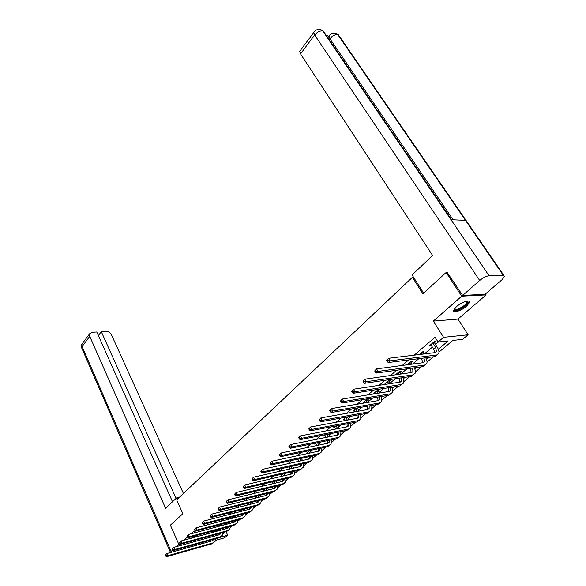 <?xml version="1.0" encoding="UTF-8"?>
<svg xmlns="http://www.w3.org/2000/svg" width="586" height="586" viewBox="0 0 586 586"><rect width="100%" height="100%" fill="white"/><g stroke="black" fill="none" stroke-linecap="round" stroke-linejoin="round"><path stroke-width="0.88" d="M193.072 536.395L191.6 538.109M466.698 306.082L469.642 302.295C470.573 299.102 461.482 302.134 456.362 306.764L453.498 310.485C452.619 313.664 461.592 310.653 466.698 306.082M226.079 531.714L227.705 535.208L224.548 537.845L215.626 540.351M485.494 293.938L486.131 294.897L461.709 296.179L433.318 321.106L443.58 337.331L468.097 334.782L462.625 339.345L452.853 340.415L438.98 352.083M433.318 321.106L457.952 319.084L486.131 294.897M457.952 319.084L468.097 334.782M232.517 525.701L230.386 527.495L232.547 525.693M237.901 521.196L240.194 519.269M245.563 514.75L247.995 512.706M253.379 508.172L255.95 506.011L253.386 508.157M261.363 501.462L264.081 499.177M269.501 494.613L272.373 492.203M280.819 485.083L277.815 487.611L280.848 485.076M286.298 480.491L289.499 477.802L286.305 480.476M298.311 470.375L294.97 473.188L298.333 470.375M307.335 462.786L303.819 465.745L307.364 462.779M316.565 455.022L312.865 458.135L316.594 455.014M325.999 447.089L322.11 450.363L326.028 447.081M335.646 438.973L331.551 442.423L335.675 438.973M345.52 430.681L341.213 434.299L345.542 430.673M351.087 426.007L355.636 422.184L351.087 425.993M361.196 417.51L365.964 413.496L361.196 417.496M376.512 404.611L371.531 408.801L376.542 404.604M387.339 395.506L382.116 399.901L387.368 395.499M392.95 390.811L398.458 386.174L392.95 390.789M404.04 381.479L409.812 376.622L404.04 381.464M415.401 371.927L421.451 366.836L415.401 371.905M427.048 362.133L433.384 356.801M438.98 352.098L452.875 340.407M413.555 277.281L412.398 277.31L176.65 499.851L182.869 513.717L170.387 525.159L178.891 544.504L180.649 544.02M412.398 277.31L422.887 293.791L446.144 272.483L447.55 272.453M446.144 272.483L461.709 296.179M438.343 349.249L448.209 340.92L438.064 342.026L435.061 337.243L414.221 355.16M408.654 359.943L402.23 365.466M396.671 370.249L390.54 375.516M384.987 380.292L379.142 385.317M373.597 390.086L368.023 394.876M362.485 399.637L357.167 404.208M351.644 408.955L346.575 413.313M341.067 418.052L336.232 422.206M330.738 426.93L326.131 430.893M320.652 435.603L316.264 439.375M310.792 444.078L306.625 447.667M301.167 452.355L297.197 455.769M291.755 460.45L287.975 463.694M282.555 468.353L278.965 471.444M273.559 476.088L270.146 479.026M264.762 483.655L261.524 486.439M256.148 491.053L253.079 493.698M247.724 498.298L244.816 500.803M239.484 505.388L236.722 507.762M231.411 512.332L228.796 514.574M223.5 519.123L221.032 521.247M215.758 525.781L213.429 527.788M208.177 532.3L205.972 534.198M215.985 531.465L218.197 529.583M223.471 525.1L225.808 523.1M231.096 518.595L233.521 516.53M238.89 511.959L241.117 510.062M246.838 505.191L248.86 503.469M254.947 498.276L256.756 496.738M263.239 491.222L264.821 489.874M271.699 484.014L273.047 482.864M280.342 476.645L281.448 475.707M289.176 469.122L290.026 468.404M298.201 461.431L298.787 460.94M301.519 458.611L301.988 458.208M310.492 450.964L311.408 450.187M315.554 443.243L316.88 445.521M319.663 443.148L321.047 441.976M329.039 435.164L330.907 433.574M338.62 427.004L341.001 424.975M348.421 418.653L351.329 416.177M358.442 410.119L361.914 407.16M368.689 401.388L372.747 397.931M379.186 392.444L383.852 388.474M389.924 383.295L395.235 378.776M400.919 373.934L406.896 368.836M412.449 364.111L418.865 358.647M424.418 353.915L432.446 347.073M435.545 344.436L438.416 341.99M434.578 342.642L435.823 341.579L434.131 341.763L429.538 345.689L431.384 345.366M422.77 352.728L423.986 351.688L422.294 351.893L419.18 354.552M411.255 362.573L412.441 361.555L410.742 361.782L407.204 364.807M400.011 372.176L401.168 371.187L399.469 371.429L395.521 374.806M389.031 381.559L390.166 380.592L388.459 380.849L384.299 384.409L385.962 384.16M378.314 390.723L379.413 389.778L377.714 390.049L373.641 393.528L375.26 393.272M367.84 399.674L368.916 398.751L367.21 399.037L363.232 402.435L364.8 402.172M356.64 408.083L353.065 411.145L354.589 410.874M357.607 408.42L358.346 407.783M346.055 417.137L343.125 419.649L344.597 419.378M335.727 425.978L333.405 427.97L334.84 427.692M325.633 434.614L323.897 436.109L325.289 435.83M315.781 443.053L314.601 444.063L315.957 443.785M306.141 451.301L305.496 451.85L306.815 451.572M296.728 459.358L297.878 459.197M251.423 499.155L249.739 499.58M243.322 506.084L241.637 506.509M235.433 512.823L236.217 512.157L234.539 512.589L233.697 513.307M227.983 519.189L228.752 518.537L227.075 518.976L225.925 519.958M220.673 525.437L221.427 524.792L219.757 525.239L218.307 526.477M213.502 531.568L214.242 530.931L212.572 531.385L210.835 532.872M194.889 532.755L194.149 531.106L191.117 533.773M187.381 537.054L183.733 540.255M180.005 543.522L178.891 544.504M196.156 535.56L196.676 536.725M197.914 539.472L198.398 540.548M199.614 543.237L200.06 544.233M201.115 543.94L203.078 542.27M201.767 538.409L202.251 539.486M438.064 342.026L443.58 337.331M220.087 537.34L227.705 535.208M433.362 356.801L427.048 362.119M272.351 492.211L269.509 494.599M264.052 499.184L261.363 501.448M247.966 512.713L245.571 514.728M240.165 519.269L237.901 521.174M225.024 532.007L223.017 533.692M218.322 535.04L219.984 533.641M225.683 528.828L227.317 527.451M233.184 522.492L234.788 521.137M240.839 516.024L242.414 514.698M248.647 509.432L250.193 508.128M256.617 502.707L258.133 501.426M264.755 495.837L266.234 494.584M273.054 488.827L274.504 487.603M281.536 481.663L282.943 480.476M290.195 474.352L291.564 473.195M299.043 466.881L300.369 465.76M308.082 459.248L309.364 458.164M317.319 451.447L318.557 450.4M326.761 443.47L327.955 442.467M336.423 435.317L337.565 434.351M346.297 426.974L347.388 426.059M356.405 418.441L357.438 417.569M360.808 414.72L361.232 414.361M366.748 409.709L367.722 408.889M371.114 406.017L371.81 405.431M377.333 400.773L378.241 399.996M381.662 397.11L382.643 396.283M388.166 391.616L389.016 390.899M392.466 387.991L393.733 386.921M399.271 382.248L400.048 381.589M403.52 378.659L405.102 377.318M410.64 372.645L411.35 372.044M414.844 369.092L416.756 367.481M422.294 362.8L422.931 362.265M426.447 359.291L428.696 357.394M434.241 352.713L434.797 352.245M211.766 535.655L212.249 536.717M430.725 344.678L431.237 345.498M430.776 344.627L433.684 349.058L434.775 352.647M432.973 343.206L435.603 347.425L436.526 351.659L435.178 352.604L388.599 358.288L390.115 360.837L436.673 354.999L438.68 353.6C439.324 351.959 438.863 349.835 437.295 347.234L434.666 343.022L432.973 343.206L432.886 342.825M434.365 341.733L434.666 343.022M386.687 360.375L388.599 358.288L386.687 360.375L387.295 361.394L388.078 360.712L387.471 359.687M388.078 360.712L390.115 360.837L388.159 362.551L434.731 356.632L437.112 354.911M388.159 362.551L387.295 361.394M467.372 301.021L467.635 303.079C465.196 307.328 453.139 312.799 454.099 309.21M454.311 308.903C454.59 311.386 464.786 306.419 466.844 302.808L466.991 301.079M453.469 310.785C455.512 312.433 466.324 306.646 468.602 302.698L469.115 301.145M191.659 537.897L192.083 537.977M196.61 536.578C193.937 537.618 192.442 537.831 192.149 537.216M192.508 536.864L196.398 536.102M423.634 293.11L412.075 274.951L432.615 255.496L300.523 53.897L299.724 51.312L300.215 50.652M503.293 275.361L465.489 220.365L451 219.691L489.083 275.75L503.293 275.361L504.583 276.445L502.004 279.742L485.105 294.267L462.662 295.432L447.177 272.461M489.083 275.75C486.263 276.101 483.128 277.676 479.692 280.482L462.662 295.432M328.929 36.185L326.402 35.57M453.146 219.794L329.881 38.669L329.002 36.083L328.182 37.174L328.643 36.566M451.557 219.721L324.695 33.058L322.798 30.977L320.139 29.373M503.865 275.405L339.69 36.684L337.866 34.721L335.199 33.138M179.565 497.104L176.76 497.748L165.618 508.296L89.739 336.357L82.106 346.582L171.141 551.375L172.826 549.895M177.39 499.155L176.76 497.748M183.411 493.471L111.479 334.818C110.234 332.584 108.417 331.434 106.022 331.361L101.305 331.676L176.093 498.378M176.598 546.584L178.994 544.475M171.141 551.375L170.482 552.532M190.64 546.877L193.526 544.936M172.511 501.77L96.771 331.984L91.965 332.306L89.599 333.808L89.739 336.357M98.367 335.566L101.305 331.676M421.393 358.324L422.894 362.727M422.572 351.856L422.858 353.102L421.166 353.307L421.737 354.244M421.166 353.307L421.078 352.933M423.429 354.032L422.858 353.102M424.022 357.987L424.601 361.723L423.238 362.675L376.571 368.872L378.051 371.407L424.696 365.063L426.725 363.635C427.355 362.126 427.018 360.17 425.722 357.775M374.688 370.938L376.571 368.872L374.688 370.938L375.274 371.949L376.036 371.282L375.443 370.271M376.036 371.282L378.051 371.407L376.146 373.07L422.806 366.653L425.143 364.968M376.146 373.07L375.274 371.949M410.046 368.404L411.299 372.55M411.064 361.738L411.335 362.939L409.636 363.166L410.376 364.382M409.636 363.166L409.555 362.793M412.075 364.162L411.335 362.939M412.559 368.059L412.962 371.539L411.584 372.506L364.851 379.186L366.301 381.698L413.013 374.872L415.064 373.429C415.694 371.978 415.43 370.11 414.273 367.825M362.99 381.222L364.851 379.186L362.99 381.222L363.569 382.226L364.309 381.581L363.73 380.57M364.309 381.581L366.301 381.698L364.448 383.325L411.167 376.424L413.46 374.776M364.448 383.325L363.569 382.226M398.949 378.226L399.982 382.138M399.828 371.377L400.092 372.55L398.392 372.784L399.278 374.271M398.392 372.784L398.312 372.418M400.978 374.022L400.092 372.55M401.351 377.875L401.608 381.12L400.216 382.101L353.439 389.236L354.852 391.726L401.608 384.453L403.681 382.988L403.073 377.618M351.6 391.25L353.439 389.236L351.6 391.25L352.164 392.246L352.889 391.609L352.318 390.613M352.889 391.609L354.852 391.726L353.043 393.316L399.813 385.962L402.055 384.35M353.043 393.316L352.164 392.246M385.42 383.449L386.028 384.27M388.862 380.79L389.119 381.925L387.412 382.182L388.423 383.903M387.412 382.182L387.331 381.816M390.13 383.64L389.119 381.925M390.386 387.441L390.518 390.474L389.119 391.463L342.305 399.037L343.689 401.505L390.481 393.799L392.569 392.312L392.129 387.17M388.1 387.8L388.936 391.492M340.495 401.022L342.305 399.037L340.495 401.022L341.045 402.011L341.748 401.395L341.199 400.406M341.748 401.395L343.689 401.505L341.924 403.051L388.723 395.279L390.928 393.689M341.924 403.051L341.045 402.011M374.74 392.591L375.494 393.667M378.146 389.976L378.395 391.082L376.688 391.353L377.809 393.294M379.516 393.016L378.395 391.082M379.669 396.781L379.691 399.608L378.278 400.612L331.456 408.589L332.804 411.042L379.618 402.926L381.72 401.425L381.427 396.488M377.494 397.14L378.146 400.634M329.662 410.552L331.456 408.589L329.662 410.552L330.204 411.533L330.885 410.933L330.35 409.951M330.885 410.933L332.804 411.042L331.09 412.551L377.897 404.369L380.065 402.816M331.09 412.551L330.204 411.533M364.309 401.52L365.188 402.838M367.678 398.956L367.92 400.026L366.206 400.319L367.429 402.457M369.136 402.164L367.92 400.026M369.187 405.893L369.114 408.523L367.693 409.541L320.872 417.906L322.19 420.345L369.004 411.841L371.121 410.325L370.953 405.578M367.107 406.252L367.598 409.555M319.099 419.847L320.872 417.906L319.099 419.847L319.626 420.821L320.293 420.235L319.766 419.261M320.293 420.235L322.19 420.345L320.513 421.81L367.327 413.247L369.444 411.731M320.513 421.81L319.626 420.821M354.112 410.244L355.101 411.79M357.497 407.937L357.68 408.772L355.973 409.072L357.284 411.401M358.991 411.094L357.68 408.772M358.925 414.785L358.786 417.239L357.35 418.265L310.543 426.996L311.833 429.413L358.632 420.55L360.764 419.019L360.72 414.456M356.947 415.144L357.299 418.272M308.785 428.915L310.543 426.996L308.785 428.915L309.305 429.882L309.957 429.311L309.445 428.344M309.957 429.311L311.833 429.413L310.199 430.849L356.999 421.927L359.115 420.418M310.199 430.849L309.305 429.882M344.15 418.778L345.235 420.528M347.579 416.858L347.674 417.32L345.967 417.635L347.351 420.133M349.058 419.81L347.674 417.32M348.897 423.473L348.685 425.758L347.249 426.791L300.464 435.874L301.724 438.277L348.502 429.055L350.648 427.516L350.699 423.129M347 423.832L347.227 426.791M298.728 437.771L300.464 435.874L298.728 437.771L299.234 438.731L299.871 438.167L299.365 437.207M299.871 438.167L301.724 438.277L300.127 439.676L346.897 430.402L349.014 428.915M300.127 439.676L299.234 438.731M334.408 427.113L335.58 429.055M337.866 425.575L336.181 426L337.639 428.659M339.345 428.322L337.888 425.678M339.074 431.955L338.818 434.087L337.368 435.127L290.619 444.54L291.857 446.92L338.598 437.376L340.752 435.823L340.898 431.596M337.265 432.314L337.382 435.12M288.905 446.415L290.619 444.54L288.905 446.415L289.396 447.367L290.019 446.818L289.528 445.865M290.019 446.818L291.857 446.92L290.297 448.283L337.031 438.694L339.14 437.222M290.297 448.283L289.396 447.367M324.878 435.266L326.131 437.39M326.732 434.402L328.131 436.988M329.837 436.643L328.438 434.065M329.464 440.247L329.164 442.225L327.713 443.272L281.009 453L282.218 455.366L328.914 445.507L331.083 443.946L331.31 439.866M327.735 440.599L327.757 443.265M279.31 454.853L281.009 453L279.31 454.853L279.793 455.798L280.408 455.263L279.918 454.318M280.408 455.263L282.218 455.366L280.694 456.699L327.384 446.796L329.486 445.338M280.694 456.699L279.793 455.798M317.531 442.694L318.828 445.126M320.527 444.767L319.238 442.342M320.059 448.349L319.729 450.187L318.264 451.242L271.618 461.263L272.805 463.614L319.451 453.461L321.619 451.887L321.919 447.953M318.396 448.7L318.345 451.227M269.941 463.094L271.618 461.263L269.941 463.094L270.417 464.039L271.01 463.511L270.534 462.574M271.01 463.511L272.805 463.614L271.318 464.918L317.949 454.721L320.044 453.278M271.318 464.918L270.417 464.039M306.595 451.205L307.826 453.483M308.514 450.795L309.716 453.081M311.422 452.714L310.214 450.436M310.851 456.274L310.492 457.974L309.027 459.036L262.44 469.342L263.605 471.671L310.184 461.241L312.367 459.658L312.734 455.864M309.262 456.619L309.13 459.014M260.785 471.151L262.44 469.342L260.785 471.151L261.253 472.082L261.832 471.576L261.371 470.639M261.832 471.576L263.605 471.671L262.147 472.946L308.719 462.471L310.807 461.043M262.147 472.946L261.253 472.082M297.835 459.116L298.955 461.263M299.68 458.713L300.794 460.86M302.493 460.486L301.38 458.34M301.827 464.024L301.453 465.599L299.988 466.668L253.474 477.231L254.617 479.546L301.123 468.859L303.314 467.262L303.731 463.592M300.31 464.368L300.113 466.632M251.841 479.026L253.474 477.231L251.841 479.026L252.295 479.949L252.859 479.451L252.405 478.528M252.859 479.451L254.617 479.546L253.196 480.791L299.688 470.06L301.768 468.646M253.196 480.791L252.295 479.949M289.228 466.859L290.268 468.873M291.022 466.456L292.055 468.47M293.762 468.082L292.722 466.068M292.993 471.605L292.612 473.056L291.139 474.133L244.714 484.952L245.827 487.244L292.253 476.308L294.45 474.704L294.919 471.159M291.535 471.942L291.293 474.089M243.087 486.724L244.714 484.952L243.087 486.724L243.534 487.64L244.091 487.156L243.644 486.233M244.091 487.156L245.827 487.244L244.435 488.46L290.846 477.487L292.919 476.081M244.435 488.46L243.534 487.64M280.797 474.418L281.756 476.315M282.54 474.015L283.499 475.913M285.199 475.517L284.239 473.627M284.342 479.026L283.954 480.359L282.481 481.436L236.136 492.496L237.235 494.774L283.573 483.597L285.77 481.985L286.29 478.564M282.943 479.355L282.657 481.392M234.532 494.254L236.136 492.496L234.532 494.254L234.971 495.163L235.513 494.687L235.074 493.771M235.513 494.687L237.235 494.774L235.872 495.968L282.196 484.754L284.261 483.362M235.872 495.968L234.971 495.163M272.519 481.817L273.413 483.604M274.226 481.414L275.12 483.194M276.812 482.791L275.918 481.018M275.867 486.285L275.479 487.508L273.999 488.592L227.756 499.88L228.826 502.136L275.068 490.738L277.273 489.12L277.83 485.809M274.526 486.607L274.197 488.541M226.167 501.616L227.756 499.88L226.167 501.616L226.592 502.517L227.126 502.048L226.694 501.147M227.126 502.048L228.826 502.136L227.493 503.308L273.721 491.866L275.779 490.489M227.493 503.308L226.592 502.517M264.411 489.054L265.238 490.731M266.073 488.658L266.901 490.328M268.593 489.911L267.765 488.248M267.56 493.39L267.172 494.511L265.692 495.602L219.552 507.102L220.6 509.344L266.747 497.734L268.952 496.108L269.545 492.899M266.271 493.712L265.912 495.536M217.977 508.816L219.552 507.102L217.977 508.816L218.402 509.717L218.922 509.256L218.497 508.362M218.922 509.256L220.6 509.344L219.303 510.487L265.429 498.84L267.472 497.47M219.303 510.487L218.402 509.717M256.463 496.137L257.232 497.712M258.082 495.741L258.851 497.309M260.543 496.884L259.774 495.317M259.415 500.356L259.041 501.374L257.554 502.466L211.524 514.164L212.557 516.398L258.587 504.583L260.807 502.949L261.422 499.851M258.184 500.664L257.796 502.392M209.971 515.863L211.524 514.164L209.971 515.863L210.381 516.757L210.887 516.31L210.477 515.416M210.887 516.31L212.557 516.398L211.282 517.511L257.298 505.667L259.334 504.304M211.282 517.511L210.381 516.757M248.662 503.066L249.38 504.546M250.244 502.671L250.955 504.143M252.647 503.711L251.929 502.246M251.438 507.176L249.585 509.19L203.664 521.086L204.675 523.298L250.603 511.292L252.815 509.659L253.467 506.648M250.251 507.476L249.841 509.109M202.126 522.763L203.664 521.086L202.126 522.763L202.529 523.65L203.027 523.21L202.624 522.331M203.027 523.21L204.675 523.298L203.43 524.389L249.336 512.354L251.357 511.007M203.43 524.389L202.529 523.65M241.014 509.857L241.674 511.241M242.56 509.461L243.219 510.838M244.904 510.406L244.237 509.029M243.608 513.856L241.776 515.783L195.973 527.854L196.962 530.052L242.772 517.87L244.992 516.229L245.659 513.314M242.472 514.149L242.047 515.695M194.449 529.517L195.973 527.854L194.449 529.517L194.845 530.396L195.336 529.971L194.94 529.092M195.336 529.971L196.962 530.052L195.746 531.121L241.527 518.91L243.542 517.57M195.746 531.121L194.845 530.396M233.514 516.5L234.122 517.797M235.015 516.105L235.631 517.401M235.345 512.376L235.44 512.853M237.308 516.962L236.7 515.665M235.931 520.405L234.122 522.243L188.443 534.491L189.417 536.666L235.096 524.316L237.323 522.668L238.011 519.848M234.847 520.69L234.407 522.148M186.934 536.131L188.443 534.491L186.934 536.131L187.322 537.01L187.798 536.586L187.41 535.714M187.798 536.586L189.417 536.666L188.216 537.714L233.88 525.334L235.887 524.009M188.216 537.714L187.322 537.01M226.152 523.012L226.716 524.228M227.617 522.617L228.181 523.833M227.895 518.757L228.02 519.408M229.859 523.386L229.294 522.17M228.408 526.821L226.614 528.572L181.059 540.981L182.019 543.149L227.573 530.63L229.8 528.99L230.503 526.25M227.368 527.1L226.914 528.469L228.1 527.473M179.565 542.614L181.059 540.981L179.565 542.614L179.953 543.478L180.415 543.068L180.034 542.204M180.415 543.068L182.019 543.149L180.847 544.174L226.379 531.634L228.379 530.315M180.847 544.174L179.953 543.478M218.922 529.392L219.45 530.528M220.592 525.019L220.732 525.745L219.098 526.272M220.365 528.997L220.878 530.14M222.555 529.678L222.035 528.543M221.025 533.106L219.252 534.784L173.83 547.346L174.775 549.492L220.197 536.827L222.424 535.179L223.141 532.528M220.028 533.385L219.574 534.674M172.357 548.965L173.83 547.346L172.357 548.965L172.731 549.822L173.185 549.419L172.811 548.555M173.185 549.419L174.775 549.492L173.624 550.503L219.025 537.809L221.01 536.498M173.624 550.503L172.731 549.822M211.832 535.641L212.322 536.703M213.421 531.158L213.56 531.868L212 532.557M213.238 535.252L213.707 536.315M215.384 535.853L214.908 534.791M213.773 539.274L212.037 540.871L166.754 553.58L167.669 555.718L212.96 542.907L215.187 541.252L215.919 538.681M212.821 539.545L212.366 540.753M165.289 555.184L166.754 553.58L165.289 555.184L165.655 556.033L166.102 555.638L165.735 554.788M166.102 555.638L167.669 555.718L166.549 556.7L211.817 543.867L213.787 542.57M166.549 556.7L165.655 556.033M435.603 347.425L433.684 349.058M436.673 354.999L434.731 356.632M479.692 280.482L314.638 34.984L300.523 53.897M465.489 220.365L337.866 34.721C335.082 34.42 332.423 35.731 329.881 38.669L329.156 39.621M451 219.691L322.798 30.977C319.927 30.633 317.209 31.974 314.638 34.984L313.781 32.413L314.206 31.805M335.17 33.138C332.592 32.867 330.541 33.849 329.002 36.083L329.42 35.504M82.626 343.184L81.989 344.048L81.894 348.392M423.011 358.119L421.861 359.093M424.696 365.063L422.806 366.653M411.05 368.264L410.332 368.88M413.013 374.872L411.167 376.424M401.608 384.453L399.813 385.962M390.481 393.799L388.723 395.279M379.618 402.926L377.897 404.369M369.004 411.841L367.327 413.247M358.632 420.55L356.999 421.927M348.502 429.055L346.897 430.402M338.598 437.376L337.031 438.694M328.914 445.507L327.384 446.796M319.451 453.461L317.949 454.721M310.184 461.241L308.719 462.471M301.123 468.859L299.688 470.06M292.253 476.308L290.846 477.487M283.573 483.597L282.196 484.754M275.068 490.738L273.721 491.866M266.747 497.734L265.429 498.84M258.587 504.583L257.298 505.667M250.603 511.292L249.336 512.354M242.772 517.87L241.527 518.91M235.096 524.316L233.88 525.334M228.064 523.569L227.558 524.001M227.573 530.63L226.379 531.634M220.732 529.795L220.065 530.359M220.197 536.827L219.025 537.809M213.538 535.897L212.725 536.593M212.96 542.907L211.817 543.867M436.526 351.659L435.486 352.538M466.734 301.138L467.24 301.9M321.699 29.879L323.567 31.292M320.11 29.373C317.458 29.073 315.349 30.084 313.781 32.413L299.724 51.312M336.73 33.614L338.613 35.021M170.431 552.298L81.644 347.82C81.432 345.359 81.542 344.099 81.989 344.048L89.599 333.808M424.601 361.723L423.546 362.617M412.962 371.539L411.892 372.44M401.608 381.12L400.524 382.035M390.518 390.474L389.426 391.397M379.691 399.608L378.593 400.531M369.114 408.523L368.008 409.46M358.786 417.239L357.665 418.184M348.685 425.758L347.557 426.711M338.818 434.087L337.683 435.039M329.164 442.225L328.021 443.184M319.729 450.187L318.579 451.154M310.492 457.974L309.342 458.948M301.453 465.599L300.296 466.573M292.612 473.056L291.454 474.037M283.954 480.359L282.789 481.34M275.479 487.508L274.307 488.497M267.172 494.511L266 495.5M259.041 501.374L257.869 502.363M251.072 508.099L249.892 509.088M243.263 514.684L242.084 515.68M235.609 521.137L234.429 522.141M220.746 533.678L219.582 534.659M213.524 539.765L212.381 540.732"/></g></svg>
